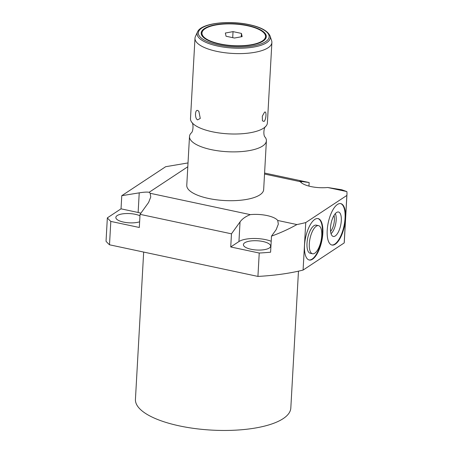<?xml version="1.0" encoding="UTF-8"?>
<svg xmlns="http://www.w3.org/2000/svg" width="453" height="453" viewBox="0 0 453 453"><rect width="100%" height="100%" fill="white"/><g stroke="black" fill="none" stroke-linecap="round" stroke-linejoin="round"><path stroke-width="0.68" d="M150.747 196.993L148.624 202.429L140.045 214.343L139.309 227.48L110.809 221.409L109.501 244.79L257.927 276.421A121.942 41.444 -176.8 0 0 303.085 270.073L344.195 242.927A121.942 41.444 -176.8 0 0 344.308 241.766L346.964 194.28A121.942 41.444 -176.8 0 1 346.851 195.441L344.195 242.927M109.501 244.79A121.942 41.444 -176.8 0 1 106.036 241.256L107.344 217.87A121.942 41.444 -176.8 0 0 110.809 221.409M140.045 214.343L231.466 233.822L230.736 246.964L259.235 253.034L257.927 276.421M303.085 270.073L305.741 222.582A121.942 41.444 -176.8 0 1 296.919 224.558C289.042 228.975 280.566 232.836 271.494 236.132L270.594 252.208A121.942 41.444 -176.8 0 1 259.235 253.034M278.312 224.178L276.188 229.614L271.494 236.132M278.323 224.031L277.723 220.469A20.074 6.823 3.2 0 0 250.328 214.631L150.158 193.284A20.074 6.823 3.2 0 0 149.167 192.27C147.032 191.925 143.72 192.117 139.23 192.848L121.766 195.696L121.03 208.833L107.344 217.87M296.919 224.558L277.723 220.469M150.753 196.845L150.158 193.284M250.328 214.631C245.702 216.415 242.276 218.844 240.045 221.908L231.466 233.822M346.862 191.585L327.666 187.497L341.743 189.75L346.862 191.585A121.942 41.444 -176.8 0 1 346.964 194.28M299.495 181.353L300.265 181.659C298.957 181.257 299.303 181.194 301.307 181.466L309.156 182.536L264.592 173.04M327.666 187.497A20.074 6.823 3.2 0 1 300.265 181.659L264.535 174.043M309.156 182.536L308.957 186.098M121.766 195.696L165.668 166.71L188.018 162.927M149.167 192.27L187.802 166.761M140.894 213.165A20.074 6.823 3.2 0 0 138.131 212.48L121.03 208.833M305.741 222.582L346.851 195.441M189.496 136.5A38.511 13.086 -176.8 0 0 211.296 149.637A38.511 13.086 3.2 0 0 266.392 140.798L263.663 189.62A38.511 13.086 -176.8 0 1 208.567 198.459A38.511 13.086 -176.8 0 1 186.766 185.322L189.496 136.5A38.511 13.086 -176.8 0 1 191.087 133.091C193.272 132.095 193.754 123.42 191.693 122.191A38.511 13.086 -176.8 0 1 190.492 118.629L194.988 38.228A38.511 13.086 -176.8 0 1 195.419 36.523L197.502 31.959A36.665 12.463 -176.8 0 0 217.853 46.087A36.665 12.463 3.2 0 0 254.92 46.84A36.665 12.463 3.2 0 0 270.084 36.014L271.647 40.787A38.511 13.086 -176.8 0 1 271.885 42.525A38.511 13.086 -176.8 0 1 216.789 51.365A38.511 13.086 -176.8 0 1 194.988 38.228M337.474 204.439A21.178 8.279 102 0 0 327.581 226.528A21.178 8.279 102 0 0 331.947 245.045A21.178 8.279 102 0 0 335.254 244.218A21.178 8.279 102 0 0 345.146 222.129A21.178 8.279 102 0 0 340.775 203.612A21.178 8.279 102 0 0 337.474 204.439M314.79 219.416A21.178 8.279 102 0 0 304.897 241.506A21.178 8.279 102 0 0 309.263 260.016A21.178 8.279 102 0 0 312.564 259.19A21.178 8.279 102 0 0 322.462 237.106A21.178 8.279 102 0 0 318.091 218.589A21.178 8.279 102 0 0 314.79 219.416M331.721 244.982A21.178 8.279 102 0 0 334.79 244.116A21.178 8.279 -78 0 0 344.642 222.327A21.178 8.279 -78 0 0 340.543 203.573M336.556 212.491A12.503 4.887 -78 0 1 338.063 211.959A12.503 4.887 -78 0 1 341.154 222.383A12.503 4.887 -78 0 1 335.243 235.968A12.503 4.887 102 0 1 332.876 236.313A12.503 4.887 102 0 1 330.798 224.977A12.503 4.887 102 0 1 336.556 212.491M335.305 213.618A11.404 4.456 -78 0 1 335.616 224.167A11.404 4.456 -78 0 1 331.03 233.674M333.991 215.452A10.062 3.935 -78 0 1 330.582 231.466M309.037 259.96A21.178 8.279 102 0 0 312.106 259.093A21.178 8.279 -78 0 0 321.958 237.304A21.178 8.279 -78 0 0 317.859 218.55M318.521 225.639L316.211 225.147A14.377 5.623 102 0 0 307.004 243.306A14.377 5.623 102 0 0 310.22 253.267L312.53 253.759A14.377 5.623 102 0 0 321.743 235.594A14.377 5.623 102 0 0 318.521 225.639A14.377 5.623 102 0 0 309.314 243.799A14.377 5.623 102 0 0 312.53 253.759M271.205 241.268A20.074 6.823 3.2 0 0 238.946 241.54L230.736 246.964M139.632 221.794A13.63 4.632 -176.8 0 1 124.496 222.281A13.63 4.632 -176.8 0 1 115.843 217.446A13.63 4.632 -176.8 0 1 117.18 215.594A13.63 4.632 -176.8 0 1 139.966 215.781M244.745 242.78A13.63 4.632 -176.8 0 1 260.164 241.036A13.63 4.632 -176.8 0 1 270.628 246.155A13.63 4.632 -176.8 0 1 269.292 248.006A13.63 4.632 -176.8 0 1 253.873 249.75A13.63 4.632 -176.8 0 1 243.408 244.631A13.63 4.632 -176.8 0 1 244.745 242.78M266.392 140.798A38.511 13.086 3.2 0 0 265.192 137.231C263.131 136.008 263.612 127.327 265.803 126.336A38.511 13.086 3.2 0 0 267.389 122.927L271.885 42.525M191.693 122.191A38.511 13.086 -176.8 0 0 212.293 131.766A38.511 13.086 3.2 0 0 265.803 126.336M198.08 110.708L198.873 111.347L200.271 118.431L197.57 119.869C194.473 118.397 195.017 108.46 198.08 110.708M264.495 112.27C266.845 110.17 266.194 120.187 263.986 121.432L262.44 120.838L262.304 116.195L264.495 112.27M205.09 28.726A31.835 10.821 3.2 0 0 201.964 33.052A31.835 10.821 3.2 0 0 226.398 45.006A31.835 10.821 3.2 0 0 262.406 40.934A31.835 10.821 3.2 0 0 265.532 36.608A31.835 10.821 3.2 0 0 241.098 24.655A31.835 10.821 3.2 0 0 205.09 28.726M233.04 31.625L225.345 33.041L226.053 36.24L234.456 38.035L242.151 36.619L241.443 33.42L233.04 31.625L232.706 37.661M263.097 41.087A32.605 11.082 3.2 0 0 266.302 36.648A32.605 11.082 3.2 0 0 241.279 24.405A32.605 11.082 3.2 0 0 204.399 28.579A32.605 11.082 3.2 0 0 201.194 33.012A32.605 11.082 3.2 0 0 226.217 45.255A32.605 11.082 3.2 0 0 263.097 41.087M241.443 33.42L241.256 36.784M266.279 36.891A32.605 11.082 3.2 0 0 261.092 30.657M207.038 27.633A32.605 11.082 3.2 0 0 204.371 29.06A32.605 11.082 3.2 0 0 201.189 33.25M265.532 36.608L265.503 37.089A31.835 10.821 -176.8 0 1 262.378 41.421A31.835 10.821 -176.8 0 1 260.43 42.508M206.375 39.485A31.835 10.821 -176.8 0 1 201.936 33.533L201.964 33.052M298.47 271.166L290.815 408.045A77.814 26.444 -176.8 0 1 179.484 425.911A77.814 26.444 -176.8 0 1 135.436 399.359L143.669 252.072M301.307 181.466L301.239 182.655M139.23 192.848L138.131 212.48M240.045 221.908L238.946 241.54M249.076 24.711A35.459 12.05 -176.8 0 1 265.668 41.631A35.459 12.05 -176.8 0 1 218.42 44.949A35.459 12.05 -176.8 0 1 201.828 28.029A35.459 12.05 -176.8 0 1 249.076 24.711M270.084 36.014C267.853 30.934 260.922 27.152 249.28 24.66C228.493 20.113 200.973 23.182 197.502 31.959"/></g></svg>
